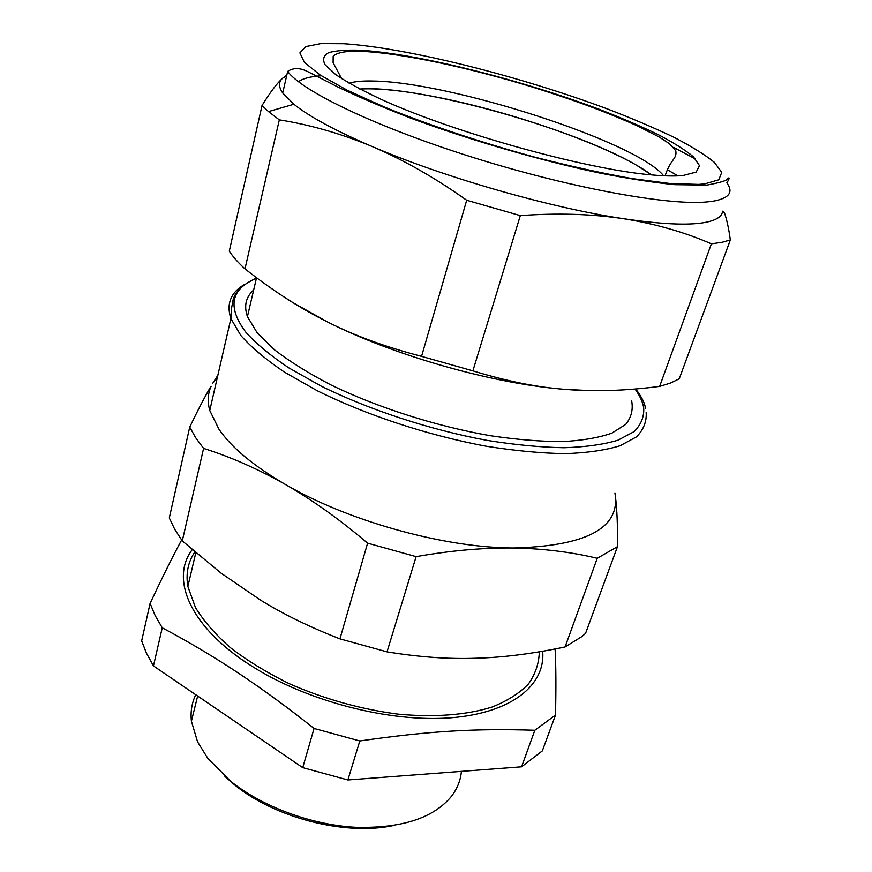 <?xml version="1.0" encoding="UTF-8"?>
<svg xmlns="http://www.w3.org/2000/svg" width="872" height="872" viewBox="0 0 872 872"><rect width="100%" height="100%" fill="white"/><g stroke="black" fill="none" stroke-linecap="round" stroke-linejoin="round"><path stroke-width="1.31" d="M150.104 603.38L155.107 615.447L162.246 627.796L153.461 665.914L146.507 653.281L141.667 640.898L150.104 603.38C162.846 576.283 173.365 555.17 181.638 540.03M555.104 648.975C555.998 665.489 556.129 687.518 555.508 715.051L542.308 750.912L521.554 766.815L347.884 779.96L302.726 767.643L314.051 728.447C289.112 708.62 264.717 690.722 240.868 674.754C216.398 658.338 190.194 642.686 162.246 627.796M542.657 651.264C545.687 684.596 512.42 712.849 451.173 717.765C390.1 722.714 307.347 701.459 251.855 666.175C189.987 627.437 169.844 578.779 192.232 549.72M302.726 767.643L153.461 665.914M555.508 715.051L534.83 730.256C475.927 728.393 430.714 730.791 359.809 740.96L314.051 728.447M194.838 551.954C188.058 561.982 185.725 573.504 187.862 586.496L195.502 607.61C203.71 621.06 215.373 634.434 230.47 647.733C247.386 660.714 266.865 672.65 288.894 683.528C324.046 698.984 360.409 709.187 398.003 714.124C434.278 717.591 466.738 714.996 491.982 707.072C507.384 700.914 519.538 693.207 528.443 683.975C535.386 674.067 539.016 663.352 539.31 651.831M521.554 766.815L534.83 730.256M359.809 740.96L347.884 779.96M416.118 556.652L367.603 543.158C340.178 519.832 312.786 500.277 285.438 484.494C258.025 468.994 230.753 456.961 203.601 448.393L195.546 437.559L189.736 427.084L169.31 517.935L174.705 529.26L182.281 540.902L221.008 573.1L260.303 599.969C283.019 614.052 309.571 627.023 339.938 638.871L387.026 651.864C419.476 657.139 449.2 659.265 476.21 658.218C503.308 657.466 532.923 653.706 565.067 646.959L581.755 636.669L585.537 633.432L617.463 546.679L597.244 558.298C571.269 552.02 543.245 548.586 513.161 548.008L508.485 547.976C479.655 547.998 448.862 550.897 416.118 556.652L387.026 651.864M189.736 427.084C197.704 410.45 204.735 396.923 210.839 386.503M217.422 377.151L212.833 383.168L217.847 375.331M203.601 448.393L182.281 540.902M367.603 543.158L339.938 638.871M614.913 492.887L615.37 496.157C617.038 509.161 617.736 525.99 617.463 546.679M597.244 558.298L565.067 646.959M615.37 496.157C618.76 528.912 584.687 546.199 513.161 548.008L508.463 547.921C439.826 546.602 346.522 520.126 285.438 484.494C253.643 465.964 231.483 447.543 218.959 429.242L209.77 410.494C207.34 401.589 207.776 393.577 211.079 386.47M461.408 771.371C460.601 780.287 457.342 788.528 451.631 796.114C433.548 818.219 401.349 828.607 355.024 827.277C310.857 824.727 262.45 806.709 230.797 781.377L207.743 758.237L197.573 741.865L191.415 721.231C190.39 711.65 191.84 702.821 195.753 694.733M224.954 776.462L234.47 784.756C274.484 817.696 344.44 835.736 392.422 825.762M253.676 289.984C245.85 296.96 243.768 305.843 247.43 316.645L257.349 333.082L274.625 349.923C289.842 361.618 308.503 373.238 330.586 384.77C377.129 407.42 436.044 426.255 490.228 435.695C516.704 439.619 540.836 441.592 562.636 441.603C582.616 440.513 599.042 437.69 611.893 433.133L625.758 424.359C631.404 417.285 633.345 409.317 631.568 400.422M293.82 303.173L327.436 321.91C394.22 355.841 495.46 384.389 566.32 389.457L590.137 390.602M670.568 383.015L679.234 378.819L730.333 239.964L722.049 242.296L711.378 243.822L659.635 386.394L670.568 383.015M421.568 356.365L466.684 200.255C435.27 177.943 403.943 160.099 372.693 146.747L367.853 144.73C338.151 132.816 308.644 124.522 279.323 119.867L268.489 111.594L262.025 105.512L229.282 251.169C232.944 256.75 238.176 262.646 244.978 268.881C273.089 290.921 300.567 308.601 327.436 321.91C354.032 335.491 385.402 346.969 421.568 356.365L472.886 370.862C506.861 381.282 538.002 387.484 566.32 389.457C594.737 391.79 625.845 390.776 659.635 386.394M262.025 105.512C270.146 92.312 276.991 83.232 282.583 78.262L286.801 75.145M711.378 243.822C684.542 232.17 655.275 223.81 623.567 218.719C660.529 224.202 687.419 225.499 704.249 222.611C715.999 220.496 722.103 216.692 722.572 211.209L724.545 213.073C726.932 220.136 728.861 229.096 730.333 239.964M286.692 75.657L282.583 78.262C278.44 81.87 278.473 86.786 282.702 92.999L293.886 104.248C308.579 116.085 333.246 129.568 367.897 144.698L372.693 146.747C444.208 177.43 550.897 207.972 623.567 218.719C591.75 213.945 557.328 212.91 520.312 215.613L472.886 370.862M279.323 119.867L244.978 268.881M520.312 215.613L466.684 200.255M331.447 71.286L332.766 71.351M432.948 96.389C511.831 111.256 615.578 147.782 651.438 174.891L636.516 165.233C572.664 127.759 416.87 84.453 359.82 89.053C377.663 88.028 402.047 90.47 432.948 96.389M298.453 81.706C302.835 78.469 310.465 76.496 321.354 75.788M667.309 169.724L677.947 175.871M244.967 284.207C230.775 292.294 226.088 303.75 230.884 318.596L240.868 335.535C251.332 347.35 265.862 359.547 284.457 372.137L317.212 390.721C366.066 415.061 428.501 435.597 486.718 446.3C515.232 450.813 541.403 453.266 565.241 453.647C587.227 452.851 605.539 450.214 620.177 445.712L636.484 436.872C643.601 429.656 646.828 421.438 646.163 412.227M256.39 278.408C230.699 288.959 227.123 306.824 245.675 332.025C256.019 343.568 270.342 355.482 288.632 367.777L320.809 385.936C368.769 409.72 429.951 429.82 487.012 440.371C514.96 444.84 540.629 447.292 564.021 447.739C585.603 447.031 603.598 444.513 617.997 440.186L634.064 431.64C641.094 424.631 644.31 416.642 643.689 407.671C642.642 401.883 639.895 395.844 635.437 389.555M705.513 202.064L711.857 201.399C728.938 198.631 733.93 192.472 726.834 182.913C729.646 178.346 729.853 176.907 727.444 178.607C727.826 180.308 720.959 182.477 706.832 185.104L674.819 184.668C653.422 182.531 628.363 178.651 599.631 173.027C539.833 160.404 469.212 139.869 410.767 118.156C382.808 107.311 358.577 96.956 338.063 87.091L307.696 71.602C300.001 67.7 293.319 67.635 287.662 71.395C301.647 90.993 375.603 126.811 471.883 157.091C568.086 187.404 665.892 205.356 705.513 202.064M695.616 159.042L673.566 147.39M698.505 184.406L704.543 183.927L718.79 179.796L721.754 172.362L714.299 162.29C704.663 154.518 691.016 146.082 673.348 136.991C653.88 127.715 631.949 118.385 607.555 109C520.366 76.344 408.107 47.971 343.786 43.72L320.852 43.6L305.734 46.608L299.881 52.898L304.448 62.446L320.177 75.025L347.1 90.143L384.334 107.016C427.683 124.663 480.766 142.398 534.438 157.058C569.765 166.116 602.345 173.299 632.2 178.607L670.35 183.556L698.505 184.406M651.319 174.88C664.508 176.09 675.059 176.308 682.95 175.534L696.205 172.078L699.486 165.647L693.414 156.797C685.13 149.919 673.162 142.409 657.488 134.255C640.124 125.928 620.461 117.513 598.486 109.022C519.777 79.428 417.535 53.683 360.627 50.26C346.871 49.78 336.276 50.554 328.853 52.593C323.534 55.372 322.291 59.449 325.147 64.822L335.6 74.512C346.707 82.044 362.011 90.372 381.5 99.506C454.192 132.718 585.864 169.31 651.319 174.88M663.603 175.763C636.429 141.678 450.682 82.012 373.271 81.031C362.763 80.758 354.708 81.478 349.116 83.2M187.862 586.496L195.808 552.783M197.65 696.03L191.415 721.231M209.77 410.494L230.884 318.596L231.353 309.309L233.206 299.368C235.745 291.063 243.495 283.978 256.455 278.114M645.324 408.597C645.324 404.128 642.141 397.588 635.764 388.977M247.43 316.645L256.542 277.743M293.886 104.248L268.489 111.594M282.702 92.999L287.662 71.395M341.65 78.654L333.104 62.664L333.18 56.19C337.475 52.222 347.438 50.631 363.046 51.437C403.071 53.377 468.907 67.656 531.593 86.786C568.926 98.536 597.462 108.302 635.753 125.154L658.676 136.73L669.423 143.695L675.735 150.649C677.337 159.118 670.59 158.715 665.118 175.828"/></g></svg>
